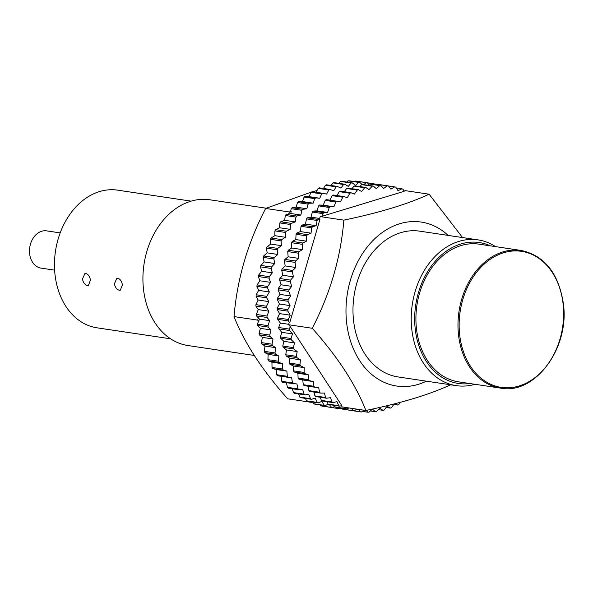<?xml version="1.0" encoding="UTF-8"?>
<svg xmlns="http://www.w3.org/2000/svg" width="593" height="593" viewBox="0 0 593 593"><rect width="100%" height="100%" fill="white"/><g stroke="black" fill="none" stroke-linecap="round" stroke-linejoin="round"><path stroke-width="0.89" d="M325.216 200.382L335.86 201.976A113.863 85.8 98.5 0 1 336.883 201.212L326.232 199.619A113.863 85.8 98.5 0 0 325.216 200.382L323.229 205.193L319.583 205A113.863 85.8 98.5 0 0 318.611 205.867L316.936 210.856L313.267 211.078A113.863 85.8 98.5 0 0 312.348 212.049L311.006 217.171L307.33 217.816A113.863 85.8 98.5 0 0 306.477 218.884L305.469 224.102L301.83 225.162A113.863 85.8 98.5 0 0 301.036 226.311L300.377 231.589L296.796 233.056A113.863 85.8 98.5 0 0 296.077 234.287L295.766 239.572L292.267 241.433A113.863 85.8 98.5 0 0 291.637 242.73L291.674 248L288.287 250.239A113.863 85.8 98.5 0 0 287.738 251.595L288.131 256.799L284.885 259.408A113.863 85.8 98.5 0 0 284.425 260.809L285.166 265.909L282.075 268.859A113.863 85.8 98.5 0 0 281.712 270.297L282.794 275.256L279.896 278.525A113.863 85.8 98.5 0 0 279.622 279.992L281.038 284.773L278.347 288.339A113.863 85.8 98.5 0 0 278.169 289.821L279.918 294.387L277.45 298.22A113.863 85.8 98.5 0 0 277.368 299.702L279.429 304.016L277.213 308.093A113.863 85.8 98.5 0 0 277.227 309.568L279.577 313.601L277.628 317.885A113.863 85.8 98.5 0 0 277.746 319.345L280.378 323.059L278.703 327.514A113.863 85.8 98.5 0 0 278.918 328.945L289.562 330.538A113.863 85.8 98.5 0 1 289.347 329.108L290.281 326.617L288.569 324.734L312.237 328.27C337.765 356.993 355.652 384.397 365.881 410.482L342.213 406.946L341.346 405.619M303.268 384.701L313.912 386.288A113.863 85.8 98.5 0 0 314.727 387.229L304.083 385.635A113.863 85.8 98.5 0 1 303.268 384.701L302.764 380.002L298.85 379.112A113.863 85.8 98.5 0 1 298.101 378.082L297.916 373.301L294.106 371.967A113.863 85.8 98.5 0 1 293.439 370.847L293.572 366.029L289.895 364.258A113.863 85.8 98.5 0 1 289.31 363.049L289.762 358.239L286.241 356.03A113.863 85.8 98.5 0 1 285.744 354.755L286.515 349.974L283.18 347.365A113.863 85.8 98.5 0 1 282.772 346.023L283.854 341.316L280.734 338.306A113.863 85.8 98.5 0 1 280.422 336.92L281.801 332.325L278.918 328.945M308.894 390.654L319.538 392.24A113.863 85.8 98.5 0 0 320.42 393.077L309.776 391.484A113.863 85.8 98.5 0 1 308.894 390.654L308.101 386.236M314.935 395.894L325.579 397.488A113.863 85.8 98.5 0 0 326.521 398.214L315.876 396.621A113.863 85.8 98.5 0 1 314.935 395.894L313.971 392.114M321.347 400.386L331.991 401.98A113.863 85.8 98.5 0 0 332.984 402.588L322.34 400.994A113.863 85.8 98.5 0 1 321.347 400.386L320.302 397.28M327.062 401.706L328.077 404.1A113.863 85.8 98.5 0 0 329.115 404.589L339.767 406.175A113.863 85.8 98.5 0 1 338.729 405.686L337.002 401.639L332.984 402.588M335.089 406.991L345.734 408.584A113.863 85.8 98.5 0 0 346.809 408.948L336.157 407.361A113.863 85.8 98.5 0 1 335.089 406.991L334.222 405.353M342.309 409.059L352.961 410.645A113.863 85.8 98.5 0 0 354.058 410.882L343.414 409.289A113.863 85.8 98.5 0 1 342.309 409.059L341.761 408.192M363.887 410.186L361.463 411.965A113.863 85.8 98.5 0 1 360.344 411.861L349.67 410.23M376.614 184.215L387.259 185.809A113.863 85.8 98.5 0 1 388.385 185.92L377.734 184.327A113.863 85.8 98.5 0 0 376.614 184.215L375.814 184.808M380.891 185.565L370.24 183.978A113.863 85.8 98.5 0 0 369.113 184L379.757 185.587A113.863 85.8 98.5 0 1 380.891 185.565L383.619 188.485L387.259 185.809M367.704 185.238L369.113 184M373.345 186.076L362.701 184.49A113.863 85.8 98.5 0 0 361.567 184.638L372.211 186.232A113.863 85.8 98.5 0 1 373.345 186.076L376.281 188.656L379.757 185.587M359.743 186.543L361.567 184.638M365.807 187.447L355.163 185.861A113.863 85.8 98.5 0 0 354.036 186.135L364.68 187.729A113.863 85.8 98.5 0 1 365.807 187.447L368.928 189.656L372.211 186.232M351.938 188.707L354.036 186.135M358.335 189.664L347.691 188.077A113.863 85.8 98.5 0 0 346.579 188.485L357.223 190.071A113.863 85.8 98.5 0 1 358.335 189.664L361.611 191.495L364.68 187.729M344.333 191.724L346.579 188.485M350.989 192.718L340.345 191.124A113.863 85.8 98.5 0 0 339.255 191.658L349.9 193.244A113.863 85.8 98.5 0 1 350.989 192.718L354.399 194.148L357.223 190.071M336.957 195.549L339.255 191.658M343.821 196.572L333.17 194.986A113.863 85.8 98.5 0 0 332.117 195.631L342.761 197.224A113.863 85.8 98.5 0 1 343.821 196.572L347.335 197.602L349.9 193.244M329.864 200.16L332.117 195.631M278.703 327.514L289.347 329.108M280.734 338.306L291.378 339.9A113.863 85.8 98.5 0 1 291.067 338.514L292.453 333.911L289.562 330.538M280.422 336.92L291.067 338.514M283.18 347.365L293.831 348.951A113.863 85.8 98.5 0 1 293.424 347.617L294.499 342.91L291.378 339.9M282.772 346.023L293.424 347.617M286.241 356.03L296.893 357.623A113.863 85.8 98.5 0 1 296.389 356.349L297.16 351.567L293.831 348.951M285.744 354.755L296.389 356.349M289.895 364.258L300.54 365.844A113.863 85.8 98.5 0 1 299.954 364.643L300.406 359.825L296.893 357.623M289.31 363.049L299.954 364.643M294.106 371.967L304.75 373.56A113.863 85.8 98.5 0 1 304.083 372.434L304.216 367.623L300.54 365.844M293.439 370.847L304.083 372.434M298.85 379.112L309.494 380.706A113.863 85.8 98.5 0 1 308.753 379.668L308.56 374.895L304.75 373.56M298.101 378.082L308.753 379.668M328.077 404.1L338.729 405.686M362.271 411.379L367.838 412.209A113.863 85.8 98.5 0 0 368.972 412.187L372.448 409.126L375.384 411.698A113.863 85.8 98.5 0 0 376.518 411.542L379.802 408.117L382.915 410.326A113.863 85.8 98.5 0 0 384.049 410.045L387.11 406.279L390.387 408.11A113.863 85.8 98.5 0 0 391.499 407.702L394.108 403.952M370.373 410.949L375.384 411.698M378.341 409.644L382.915 410.326M386.139 407.473L390.387 408.11M393.752 404.463L397.74 405.056A113.863 85.8 98.5 0 0 398.83 404.53L400.09 402.395M404.619 401.157L404.908 401.202A113.863 85.8 98.5 0 0 405.278 400.972M280.378 323.059L288.702 324.304M277.746 319.345L288.391 320.932L289.703 322.777L320.027 219.047L319.494 218.973L320.19 216.593L322.325 216.186L322.992 213.643L312.348 212.049M288.569 324.734L289.169 322.703L289.703 322.777M403.855 190.835L404.559 190.939M396.317 187.988L401.921 188.826A113.863 85.8 98.5 0 1 402.995 189.189L404.107 191.317L322.325 216.186M388.415 185.957L394.671 186.891A113.863 85.8 98.5 0 1 395.768 187.129L398.029 190.672L401.921 188.826M318.611 205.867L329.256 207.461A113.863 85.8 98.5 0 1 330.227 206.586L333.881 206.779L335.86 201.976M319.583 205L330.227 206.586M313.267 211.078L323.911 212.672A113.863 85.8 98.5 0 0 322.992 213.643M306.477 218.884L317.122 220.477A113.863 85.8 98.5 0 1 317.974 219.41L320.027 219.047M307.33 217.816L317.974 219.41M301.036 226.311L311.688 227.905A113.863 85.8 98.5 0 1 312.474 226.756L316.113 225.696L317.122 220.477M301.83 225.162L312.474 226.756M296.077 234.287L306.729 235.873A113.863 85.8 98.5 0 1 307.441 234.643L311.029 233.182L311.688 227.905M296.796 233.056L307.441 234.643M291.637 242.73L302.282 244.323A113.863 85.8 98.5 0 1 302.919 243.026L306.418 241.166L306.729 235.873M292.267 241.433L302.919 243.026M287.738 251.595L298.39 253.189A113.863 85.8 98.5 0 1 298.939 251.832L302.326 249.594L302.282 244.323M288.287 250.239L298.939 251.832M284.425 260.809L295.069 262.402A113.863 85.8 98.5 0 1 295.529 260.994L298.783 258.392L298.39 253.189M284.885 259.408L295.529 260.994M281.712 270.297L292.356 271.89A113.863 85.8 98.5 0 1 292.727 270.452L295.811 267.502L295.069 262.402M282.075 268.859L292.727 270.452M279.622 279.992L290.266 281.586A113.863 85.8 98.5 0 1 290.54 280.118L293.439 276.849L292.356 271.89M279.896 278.525L290.54 280.118M278.169 289.821L288.821 291.415A113.863 85.8 98.5 0 1 288.991 289.933L291.689 286.367L290.266 281.586M278.347 288.339L288.991 289.933M277.368 299.702L288.02 301.296A113.863 85.8 98.5 0 1 288.094 299.813L290.563 295.974L288.821 291.415M277.45 298.22L288.094 299.813M277.227 309.568L287.879 311.162A113.863 85.8 98.5 0 1 287.857 309.679L290.073 305.61L288.02 301.296M277.213 308.093L287.857 309.679M277.628 317.885L288.272 319.471A113.863 85.8 98.5 0 0 288.391 320.932M345.734 408.584L345.104 407.376M397.74 405.056L394.723 403.789M367.838 412.209L366.17 410.423M360.344 411.861L358.424 409.37M356.949 409.148L354.058 410.882M352.961 410.645L351.479 408.332M348.914 407.947L346.809 408.948M290.281 326.617L341.738 405.479L339.767 406.175M331.991 401.98L330.56 397.718L326.521 398.214M325.579 397.488L324.445 393.04L320.42 393.077M319.538 392.24L318.715 387.652L314.727 387.229M313.912 386.288L313.408 381.588L309.494 380.706M404.003 191.109L405.449 190.672L429.117 194.207C408.08 204.014 379.661 212.657 343.858 220.136C340.767 257.555 330.227 293.602 312.237 328.27M365.881 410.482C402.136 402.869 430.555 394.226 451.14 384.56M448.16 235.406A82.901 62.473 98.5 0 0 377.474 236.296A82.901 62.473 98.5 0 0 346.668 323.007A82.901 62.473 98.5 0 0 426.382 381.173M495.54 246.629A73.688 55.527 98.5 0 0 478.091 239.883L419.859 231.181A73.688 55.527 98.5 0 0 353.591 320.902A73.688 55.527 98.5 0 0 398.073 376.94L456.306 385.643A73.688 55.527 98.5 0 0 474.963 384.294M462.54 237.556L429.117 194.207M320.19 216.593L343.858 220.136M288.272 319.471L290.229 315.194L287.879 311.162M311.006 217.171L319.642 218.461M323.911 212.672L327.588 212.442L329.256 207.461M336.883 201.212L340.478 201.82L342.761 197.224M388.385 185.92L390.883 189.16L394.671 186.891M316.936 210.856L327.588 212.442M323.229 205.193L333.881 206.779M279.577 313.601L290.229 315.194M279.429 304.016L290.073 305.61M279.918 294.387L290.563 295.974M281.038 284.773L291.689 286.367M282.794 275.256L293.439 276.849M285.166 265.909L295.811 267.502M288.131 256.799L298.783 258.392M291.674 248L302.326 249.594M295.766 239.572L306.418 241.166M300.377 231.589L311.029 233.182M305.469 224.102L316.113 225.696M478.091 239.883A73.688 55.527 98.5 0 0 411.824 329.604A73.688 55.527 98.5 0 0 456.306 385.643M254.241 355.444L188.011 345.549A73.688 55.527 -81.5 0 1 143.528 289.51A73.688 55.527 -81.5 0 1 209.796 199.782L266.168 208.21M490.404 245.858A71.234 53.681 98.5 0 0 435.862 260.535A71.234 53.681 98.5 0 0 415.263 329.278A71.234 53.681 98.5 0 0 469.826 383.523M458.508 381.833A69.596 52.443 -81.5 0 1 416.494 328.907A69.596 52.443 -81.5 0 1 479.085 244.168L521.136 250.454A69.596 52.443 98.5 0 0 458.552 335.193A69.596 52.443 98.5 0 0 500.566 388.118L458.508 381.833M268.014 325.668L269.637 320.657L267.08 317.492A113.863 85.8 -81.5 0 1 266.961 316.032L256.317 314.438A113.863 85.8 -81.5 0 0 256.428 315.899L259.519 319.153L257.369 324.075L268.014 325.668A113.863 85.8 -81.5 0 0 268.229 327.099L271.008 329.945L269.719 335.082L259.074 333.488A113.863 85.8 -81.5 0 0 259.386 334.882L262.358 337.373L261.409 342.598L272.054 344.192A113.863 85.8 -81.5 0 0 272.461 345.534L275.619 347.654L275.011 352.931L264.367 351.345A113.863 85.8 -81.5 0 0 264.856 352.62L268.169 354.362L267.91 359.647L278.562 361.241A113.863 85.8 -81.5 0 0 279.14 362.449L282.572 363.791L282.676 369.054L272.024 367.46A113.863 85.8 -81.5 0 0 272.691 368.587L276.227 369.521L276.679 374.709L287.323 376.303A113.863 85.8 -81.5 0 0 288.065 377.341L291.674 377.852L292.475 382.937L281.831 381.343A113.863 85.8 -81.5 0 0 282.646 382.285L296.945 383.975L298.086 388.912L287.442 387.318A113.863 85.8 -81.5 0 0 288.324 388.156L298.968 389.749L302.645 389.423L304.12 394.175L293.468 392.581A113.863 85.8 -81.5 0 0 294.41 393.307L305.054 394.901L308.723 394.16L310.524 398.689L299.873 397.095A113.863 85.8 -81.5 0 0 300.866 397.71L311.51 399.297L315.142 398.148L317.248 402.417L306.603 400.824A113.863 85.8 -81.5 0 0 307.634 401.32L318.285 402.906L321.851 401.35L324.245 405.338L313.601 403.744A113.863 85.8 -81.5 0 0 314.675 404.115L325.32 405.701L328.137 404.122M362.13 184.564L359.795 182.385A113.863 85.8 -81.5 0 0 358.669 182.399L355.622 185.424L352.257 182.874A113.863 85.8 -81.5 0 0 351.123 183.022L348.261 186.358L344.718 184.215A113.863 85.8 -81.5 0 0 343.592 184.497L340.945 188.122L337.247 186.417A113.863 85.8 -81.5 0 0 336.135 186.817L333.718 190.709L329.893 189.441A113.863 85.8 -81.5 0 0 328.804 189.968L326.639 194.089L322.718 193.281A113.863 85.8 -81.5 0 0 321.658 193.926L319.768 198.247L315.772 197.892A113.863 85.8 -81.5 0 0 314.75 198.655L313.141 203.147L309.109 203.251A113.863 85.8 -81.5 0 0 308.138 204.118L306.818 208.751L302.786 209.314A113.863 85.8 -81.5 0 0 301.867 210.285L300.851 215.014L296.841 216.037A113.863 85.8 -81.5 0 0 295.981 217.105L295.284 221.893L291.326 223.368A113.863 85.8 -81.5 0 0 290.533 224.517L290.155 229.335L286.278 231.24A113.863 85.8 -81.5 0 0 285.559 232.471L285.5 237.282L281.742 239.609A113.863 85.8 -81.5 0 0 281.104 240.906L281.364 245.665L277.746 248.408A113.863 85.8 -81.5 0 0 277.19 249.764L277.769 254.441L274.322 257.562A113.863 85.8 -81.5 0 0 273.862 258.963L274.752 263.522L271.498 267.006A113.863 85.8 -81.5 0 0 271.127 268.451L272.328 272.854L269.296 276.672A113.863 85.8 -81.5 0 0 269.022 278.139L270.519 282.357L267.732 286.478A113.863 85.8 -81.5 0 0 267.554 287.961L269.341 291.964L266.82 296.359A113.863 85.8 -81.5 0 0 266.739 297.849L268.799 301.6L266.561 306.233A113.863 85.8 -81.5 0 0 266.576 307.715L268.896 311.192L266.961 316.032M368.698 184.356L367.289 182.755A113.863 85.8 -81.5 0 0 366.17 182.644L363.768 184.645M375.206 184.719L374.672 183.993A113.863 85.8 -81.5 0 0 373.575 183.748L372.715 184.349M337.943 407.621L338.848 408.651A113.863 85.8 -81.5 0 0 339.967 408.762L340.819 408.058M329.434 404.634L331.465 407.421A113.863 85.8 -81.5 0 0 332.569 407.658L334.674 406.205M325.32 405.701A113.863 85.8 -81.5 0 1 324.245 405.338M318.285 402.906A113.863 85.8 -81.5 0 1 317.248 402.417M311.51 399.297A113.863 85.8 -81.5 0 1 310.524 398.689M305.054 394.901A113.863 85.8 -81.5 0 1 304.12 394.175M298.968 389.749A113.863 85.8 -81.5 0 1 298.086 388.912M293.29 383.879A113.863 85.8 -81.5 0 1 292.475 382.937M282.676 369.054A113.863 85.8 -81.5 0 0 283.335 370.173L286.871 371.107L287.323 376.303M275.011 352.931A113.863 85.8 -81.5 0 0 275.508 354.214L278.814 355.948L278.562 361.241M269.719 335.082A113.863 85.8 -81.5 0 0 270.03 336.468L273.01 338.966L272.054 344.192M267.08 317.492L256.428 315.899M266.561 306.233L255.917 304.646A113.863 85.8 -81.5 0 0 255.931 306.121L258.251 309.598L256.317 314.438M266.576 307.715L255.931 306.121M266.82 296.359L256.169 294.773A113.863 85.8 -81.5 0 0 256.094 296.255L258.148 300.006L255.917 304.646M266.739 297.849L256.094 296.255M267.732 286.478L257.088 284.892A113.863 85.8 -81.5 0 0 256.91 286.375L258.696 290.377L256.169 294.773M267.554 287.961L256.91 286.375M269.296 276.672L258.652 275.085A113.863 85.8 -81.5 0 0 258.378 276.546L259.875 280.771L257.088 284.892M269.022 278.139L258.378 276.546M271.498 267.006L260.853 265.419A113.863 85.8 -81.5 0 0 260.483 266.857L261.683 271.268L258.652 275.085M271.127 268.451L260.483 266.857M274.322 257.562L263.677 255.968A113.863 85.8 -81.5 0 0 263.21 257.377L264.107 261.936L260.853 265.419M273.862 258.963L263.21 257.377M277.746 248.408L267.095 246.814A113.863 85.8 -81.5 0 0 266.546 248.171L267.124 252.848L263.677 255.968M277.19 249.764L266.546 248.171M281.742 239.609L271.09 238.023A113.863 85.8 -81.5 0 0 270.452 239.32L270.712 244.079L267.095 246.814M281.104 240.906L270.452 239.32M286.278 231.24L275.626 229.654A113.863 85.8 -81.5 0 0 274.915 230.877L274.856 235.688L271.09 238.023M285.559 232.471L274.915 230.877M291.326 223.368L280.674 221.775A113.863 85.8 -81.5 0 0 279.889 222.924L279.503 227.742L275.626 229.654M290.533 224.517L279.889 222.924M296.841 216.037L286.189 214.444A113.863 85.8 -81.5 0 0 285.337 215.511L284.633 220.299L280.674 221.775M295.981 217.105L285.337 215.511M302.786 209.314L292.134 207.728A113.863 85.8 -81.5 0 0 291.215 208.692L290.652 211.33L291.185 211.412L289.317 211.983L288.717 214.014L286.189 214.444M301.867 210.285L291.215 208.692M309.109 203.251L298.464 201.664A113.863 85.8 -81.5 0 0 297.493 202.532L296.174 207.157L292.134 207.728M308.138 204.118L297.493 202.532M315.772 197.892L305.128 196.305A113.863 85.8 -81.5 0 0 304.105 197.061L302.497 201.553L298.464 201.664M314.75 198.655L304.105 197.061M322.718 193.281L312.066 191.687A113.863 85.8 -81.5 0 0 311.014 192.332L309.116 196.654L305.128 196.305M321.658 193.926L311.014 192.332M329.893 189.441L319.249 187.848A113.863 85.8 -81.5 0 0 318.152 188.374L316.106 192.288M328.804 189.968L318.152 188.374M337.247 186.417L326.602 184.823A113.863 85.8 -81.5 0 0 325.483 185.224L323.467 188.478M336.135 186.817L325.483 185.224M344.718 184.215L334.074 182.629A113.863 85.8 -81.5 0 0 332.94 182.903L331.057 185.49M343.592 184.497L332.94 182.903M352.257 182.874L341.605 181.28A113.863 85.8 -81.5 0 0 340.471 181.428L338.84 183.341M351.123 183.022L340.471 181.428M359.795 182.385L349.151 180.791A113.863 85.8 -81.5 0 0 348.017 180.813L346.772 182.051M358.669 182.399L348.017 180.813M367.289 182.755L356.645 181.169A113.863 85.8 -81.5 0 0 355.526 181.058L354.822 181.636M366.17 182.644L355.526 181.058M373.575 183.748L367.349 182.822M269.637 320.657L259.519 319.153M341.864 408.362L340.671 408.177M338.848 408.651L328.151 406.998M331.465 407.421L320.82 405.827A113.863 85.8 -81.5 0 0 321.917 406.072L332.569 407.658M288.065 377.341L277.42 375.747A113.863 85.8 -81.5 0 1 276.679 374.709M283.335 370.173L272.691 368.587M279.14 362.449L268.496 360.855A113.863 85.8 -81.5 0 1 267.91 359.647M275.508 354.214L264.856 352.62M272.461 345.534L261.817 343.94A113.863 85.8 -81.5 0 1 261.409 342.598M270.03 336.468L259.386 334.882M268.229 327.099L257.584 325.505A113.863 85.8 -81.5 0 1 257.369 324.075M300.851 215.014L290.74 213.502L291.185 211.412M290.74 213.502L288.717 214.014M258.392 317.744L257.696 320.124L234.027 316.588C237.118 279.162 247.659 243.115 265.649 208.447L289.317 211.983M257.696 320.124L258.704 321.665M311.006 401.824L311.34 402.336L312.355 402.024M265.649 208.447L311.503 192.028M312.496 191.754L317.033 190.523M311.34 402.336L287.672 398.8C262.143 370.076 244.264 342.672 234.027 316.588M257.584 325.505L260.364 328.352L259.074 333.488M261.817 343.94L264.967 346.067L264.367 351.345M268.496 360.855L271.928 362.197L272.024 367.46M281.038 376.288L281.831 381.343M286.412 382.848L287.442 387.318M292.282 388.749L293.468 392.581M298.62 393.937L299.873 397.095M305.402 398.385L306.603 400.824M312.585 402.054L313.601 403.744M320.168 404.93L320.82 405.827M271.008 329.945L260.364 328.352M273.01 338.966L262.358 337.373M275.619 347.654L264.967 346.067M278.814 355.948L268.169 354.362M282.572 363.791L271.928 362.197M286.871 371.107L276.227 369.521M295.284 221.893L284.633 220.299M290.155 229.335L279.503 227.742M285.5 237.282L274.856 235.688M281.364 245.665L270.712 244.079M277.769 254.441L267.124 252.848M274.752 263.522L264.107 261.936M272.328 272.854L261.683 271.268M270.519 282.357L259.875 280.771M269.341 291.964L258.696 290.377M268.799 301.6L258.148 300.006M268.896 311.192L258.251 309.598M319.768 198.247L309.116 196.654M313.141 203.147L302.497 201.553M306.818 208.751L296.174 207.157M90.44 280.178L88.424 285.396L87.341 285.47C84.806 284.773 83.176 282.609 82.457 278.984L84.851 273.647L85.963 273.573C88.364 274.307 89.854 276.508 90.44 280.178M170.569 338.803L97.052 327.818A69.596 52.443 -81.5 0 1 55.038 274.885A69.596 52.443 -81.5 0 1 117.629 190.153L191.139 201.138M122.38 284.951L120.364 290.17L119.282 290.244C116.747 289.547 115.116 287.383 114.397 283.758L116.791 278.421L117.903 278.347C120.305 279.081 121.795 281.282 122.38 284.951M54.623 270.149L41.021 268.11A18.835 14.188 -81.5 0 1 29.65 253.789A18.835 14.188 -81.5 0 1 46.588 230.862L60.19 232.893M302.764 380.002L313.408 381.588M297.916 373.301L308.56 374.895M293.572 366.029L304.216 367.623M289.762 358.239L300.406 359.825M286.515 349.974L297.16 351.567M283.854 341.316L294.499 342.91M281.801 332.325L292.453 333.911M563.068 303.646A68.781 51.828 98.5 0 0 503.672 252.744A68.781 51.828 98.5 0 0 459.701 335.082A68.781 51.828 98.5 0 0 519.09 385.991A68.781 51.828 98.5 0 0 563.068 303.646M500.566 388.118C534.938 395.101 569.91 347.95 563.35 303.475C558.591 273.24 544.522 255.568 521.136 250.454"/></g></svg>
